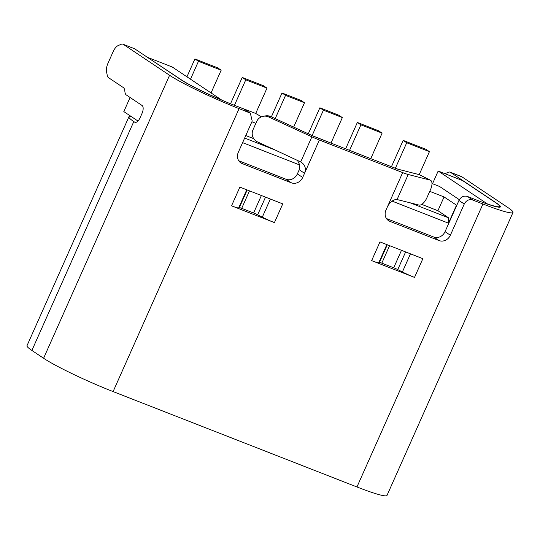 <?xml version="1.0" encoding="UTF-8"?>
<svg xmlns="http://www.w3.org/2000/svg" width="540" height="540" viewBox="0 0 540 540"><rect width="100%" height="100%" fill="white"/><g stroke="black" fill="none" stroke-linecap="round" stroke-linejoin="round"><path stroke-width="0.81" d="M392.067 201.103L448.483 223.175L448.565 217.829L410.211 202.824L397.069 199.55C393.842 199.314 390.771 201.427 387.842 205.888L402.664 172.597L319.363 140.015A13.723 1.222 -156 0 1 311.884 136.822L268.637 116.944L270.79 116.579L314.044 136.458L397.346 169.04L419.236 174.643L430.11 180.103L408.22 174.501A13.723 1.222 -156 0 1 402.664 172.597M430.11 180.103A9.146 4.226 -63.3 0 1 430.508 180.252L419.634 174.791A9.146 4.226 116.7 0 0 419.236 174.643M421.747 204.39L437.92 210.715L448.565 217.829M410.211 202.824L418.993 205.072A9.146 4.226 -63.3 0 0 426.87 197.816L430.569 189.493A9.146 4.226 -63.3 0 0 430.508 180.252M251.903 121.77L255.872 123.323M235.177 105.611L255.71 113.461L261.461 116.809M312.397 135.702L331.736 143.377M350.291 150.633L371.493 158.929M396.11 168.554L398.716 169.391M431.98 183.506L439.567 186.476L459.338 199.692M456.766 205.349L444.056 196.938L437.92 210.715M429.752 191.342L444.056 196.938M445.007 173.698A9.146 4.185 111.4 0 1 445.311 173.556L448.254 172.294A9.146 4.185 111.4 0 1 450.151 172.166L461.511 176.607A9.146 4.185 -68.6 0 1 461.889 176.803L508.106 207.698A57.166 5.09 -156 0 1 513 212.436L387.011 495.41A57.166 5.09 24 0 1 356.954 486.972L113.096 391.588A57.166 5.09 24 0 1 43.598 358.263L31.894 350.44A57.166 5.09 24 0 1 27 345.701L128.905 116.822A57.166 5.09 -156 0 1 131.011 116.39L123.822 111.591L130.1 97.49M239.612 161.858L242.183 163.573A9.146 8.093 123.8 0 1 240.806 162.851A9.146 8.093 123.8 0 1 238.316 152.287L252.207 121.075L250.331 113.144L239.085 108.614A57.166 5.09 -156 0 1 169.587 75.283L123.363 44.395A9.146 4.185 111.4 0 0 122.992 44.199A9.146 4.185 111.4 0 0 121.095 44.321L118.152 45.583A9.146 4.185 111.4 0 0 113.171 51.604L107.973 63.275A9.146 4.185 111.4 0 0 106.535 71.665L107.264 75.384A9.146 4.185 111.4 0 0 108.54 77.686L123.363 87.588A9.329 4.273 -68.6 0 1 124.713 90.302L124.976 92.252A9.329 4.273 111.4 0 0 126.32 94.966L142.094 105.509A6.858 3.139 -68.6 0 1 141.973 113.528L140.123 117.686A6.858 3.139 -68.6 0 1 134.96 122.297A6.858 3.139 -68.6 0 1 134.683 122.155L133.799 121.561A57.166 5.09 -156 0 1 128.905 116.822M242.183 163.573L291.404 182.824A9.146 8.093 123.8 0 0 302.684 177.464L304.54 173.306L299.221 169.749L299.808 165.503A9.146 8.093 123.8 0 0 299.795 165.011L297.418 160.252M387.295 219.618L389.86 221.333A9.146 8.093 123.8 0 1 388.483 220.617A9.146 8.093 123.8 0 1 385.992 210.053L387.842 205.888M389.86 221.333L439.088 240.59A9.146 8.093 123.8 0 0 450.36 235.231L464.258 204.019C466.29 200.36 469.112 199.017 472.716 199.996L482.942 203.999A57.166 5.09 -156 0 0 513 212.436M371.642 260.631L379.978 241.9L422.861 258.674L414.524 277.405L371.642 260.631A13.723 1.222 24 0 0 378.776 262.724L379.438 262.433A4.577 0.405 -156 0 1 381.814 263.135L393.714 267.786A4.577 0.405 -156 0 1 397.757 269.602L402.394 271.964A13.723 1.222 24 0 0 414.524 277.405M231.538 205.828L239.875 187.103L282.757 203.877L274.421 222.601L231.538 205.828A13.723 1.222 24 0 0 238.673 207.92L239.335 207.63A4.577 0.405 -156 0 1 241.711 208.332L253.604 212.983A4.577 0.405 -156 0 1 257.654 214.799L262.291 217.161A13.723 1.222 24 0 0 274.421 222.601M495.916 202.851L462.577 180.569L438.17 171.025L487.458 203.972A43.45 3.868 -156 0 0 499.635 206.456A43.45 3.868 -156 0 0 495.916 202.851M450.151 172.166A9.146 4.185 111.4 0 1 450.529 172.361L496.746 203.256A43.45 3.868 24 0 1 500.465 206.854A43.45 3.868 24 0 1 477.623 200.441L467.397 196.445C463.786 195.46 460.971 196.803 458.939 200.462L445.041 231.674A9.146 8.093 -56.2 0 1 433.762 237.033L386.417 218.518M238.741 160.751L286.085 179.273A9.146 8.093 -56.2 0 0 297.365 173.907L299.221 169.749M250.331 113.144L243.992 109.06L233.766 105.057A43.45 3.868 24 0 1 180.947 79.724L134.723 48.836A9.146 4.185 -68.6 0 0 134.352 48.641L122.992 44.199M244.647 138.065L274.86 149.884L301.205 162.175M311.884 136.822L300.733 161.872C305.08 164.666 306.349 168.473 304.54 173.306L319.363 140.015M274.86 149.884L257.519 141.912A9.146 9.032 80.4 0 1 252.983 129.803L256.689 121.48A9.146 9.032 80.4 0 1 268.637 116.944M245.768 135.554L253.732 138.672M299.795 165.011L242.609 142.648M270.79 116.579A9.146 9.032 -99.6 0 0 265.565 115.884L263.405 116.249M448.483 223.175L456.469 205.234M432.52 183.722L438.17 171.025M147.852 57.611L181.251 79.772A43.45 3.868 -156 0 0 221.603 99.981L172.314 67.034L147.906 57.49M131.011 116.39L137.963 121.041M211.052 92.927L221.177 70.187L217.627 67.817L194.906 58.928L198.457 61.303L190.499 79.191M198.457 61.303L221.177 70.187M194.906 58.928L186.948 76.815M395.435 168.109L406.714 142.763L403.171 140.393L425.891 149.276L429.435 151.652L419.209 174.636M406.714 142.763L429.435 151.652M403.171 140.393L391.439 166.732M370.825 158.483L382.104 133.137L378.56 130.768L357.352 122.472L360.902 124.841L349.623 150.188M360.902 124.841L382.104 133.137M357.352 122.472L345.627 148.811M312.134 135.526L323.413 110.18L319.862 107.804L338.796 115.216L342.347 117.585L331.067 142.931M323.413 110.18L342.347 117.585M319.862 107.804L308.286 133.812M293.659 127.089L304.479 102.769L300.935 100.4L282.002 92.995L285.545 95.364L275.204 118.611M285.545 95.364L304.479 102.769M282.002 92.995L271.377 116.849M255.71 113.461L266.99 88.108L263.446 85.739L242.237 77.443L230.519 103.768M266.99 88.108L245.788 79.812L234.509 105.165M245.788 79.812L242.237 77.443M408.22 174.501L397.069 199.55M356.954 486.972L482.942 203.999M239.085 108.614L113.096 391.588M467.397 196.445L472.716 199.996M461.889 176.803L450.529 172.361M464.258 204.019L458.939 200.462M445.041 231.674L450.36 235.231M439.088 240.59L433.762 237.033M134.683 122.155L135.27 122.384M133.799 121.561L31.894 350.44M43.598 358.263L169.587 75.283M249.311 112.61L243.992 109.06M134.723 48.836L123.363 44.395M291.404 182.824L286.085 179.273M297.365 173.907L302.684 177.464M402.394 271.964L410.468 253.827M405.621 251.93L397.757 269.602M393.714 267.786L401.49 250.317M386.849 244.586L378.776 262.724M389.596 245.66L381.814 263.135M379.438 262.433L387.302 244.769M262.291 217.161L270.365 199.024M265.518 197.134L257.654 214.799M253.604 212.983L261.387 195.514M246.746 189.79L238.673 207.92M249.494 190.863L241.711 208.332M239.335 207.63L247.199 189.965M499.298 207.205L499.635 206.456"/></g></svg>
